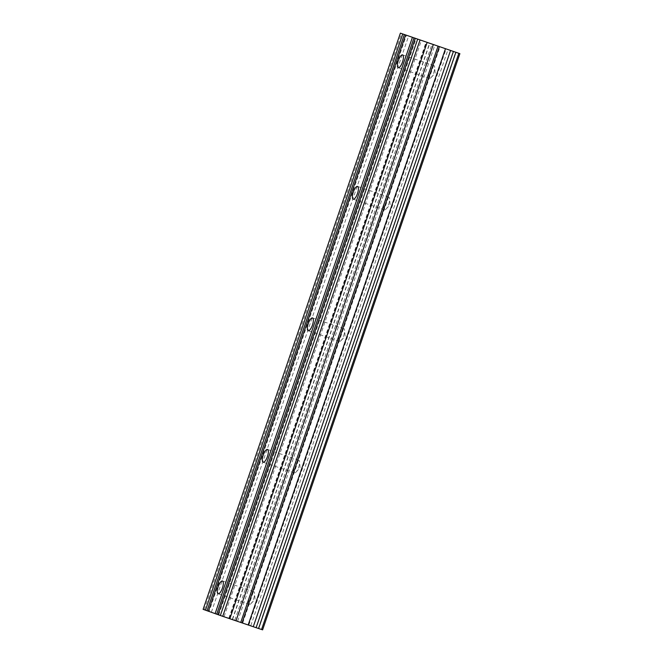 <?xml version="1.0" encoding="UTF-8"?>
<svg xmlns="http://www.w3.org/2000/svg" width="663" height="663" viewBox="0 0 663 663"><rect width="100%" height="100%" fill="white"/><g stroke="black" fill="none" stroke-linecap="round" stroke-linejoin="round"><path stroke-width="0.5" stroke-dasharray="3.31 2.49" d="M253.639 598.755A6.754 2.221 -71.2 0 0 254.559 593.344A6.754 2.221 -71.2 0 0 253.73 591.62A6.754 2.221 -71.2 0 0 249.462 597.264A6.754 2.221 -71.2 0 0 249.379 604.399A6.754 2.221 -71.2 0 0 251.086 603.537A6.754 2.221 -71.2 0 0 253.639 598.755M298.673 467.241A6.754 2.221 -71.2 0 0 299.585 461.821A6.754 2.221 -71.2 0 0 298.756 460.097A6.754 2.221 -71.2 0 0 294.488 465.741A6.754 2.221 -71.2 0 0 294.405 472.876A6.754 2.221 -71.2 0 0 296.112 472.015A6.754 2.221 -71.2 0 0 298.673 467.241M343.699 335.718A6.754 2.221 -71.2 0 0 344.619 330.298A6.754 2.221 -71.2 0 0 343.79 328.575A6.754 2.221 -71.2 0 0 339.522 334.218A6.754 2.221 -71.2 0 0 339.439 341.362A6.754 2.221 -71.2 0 0 341.147 340.5A6.754 2.221 -71.2 0 0 343.699 335.718M388.733 204.196A6.754 2.221 -71.2 0 0 389.645 198.776A6.754 2.221 -71.2 0 0 388.816 197.052A6.754 2.221 -71.2 0 0 384.548 202.696A6.754 2.221 -71.2 0 0 384.465 209.839A6.754 2.221 -71.2 0 0 386.173 208.978A6.754 2.221 -71.2 0 0 388.733 204.196M433.759 72.673A6.754 2.221 -71.2 0 0 434.671 67.261A6.754 2.221 -71.2 0 0 433.851 65.529A6.754 2.221 -71.2 0 0 429.583 71.173A6.754 2.221 -71.2 0 0 429.491 78.317A6.754 2.221 -71.2 0 0 431.207 77.455A6.754 2.221 -71.2 0 0 433.759 72.673M240.105 622.118L236.583 620.916L240.114 622.101M236.583 620.916L235.721 620.618L236.583 620.908M235.721 620.618L235.133 620.411L235.73 620.601M235.133 620.411L235.995 620.717L235.141 620.394M235.995 620.717L232.464 619.515L235.995 620.701M232.464 619.515L230.898 618.96L232.473 619.507M230.898 618.96L230.31 618.761L230.906 618.944M230.31 618.761L240.893 622.391L230.318 618.745M235.672 620.56L236.194 620.742L235.672 620.543M236.194 620.742L236.915 620.982L236.202 620.725M237.313 621.107L236.724 620.899L237.313 621.09M236.724 620.899L236.003 620.651L236.724 620.883M236.003 620.651L235.423 620.444L236.003 620.634M235.423 620.444L234.412 620.104L235.423 620.427M234.412 620.104L233.542 619.789L234.42 620.087M233.542 619.806L232.846 619.573L233.542 619.789M232.846 619.573L231.619 619.159L232.846 619.557M231.619 619.159L229.431 618.43L231.619 619.143M229.431 618.43L227.757 617.833L229.431 618.413M227.757 617.833L227.169 617.634L227.765 617.817M227.169 617.634L236.708 620.899L227.177 617.618M209.118 611.468L208.348 611.211L209.118 611.468L406.394 35.28M262.606 629.85L203.118 609.338M217.986 614.642L218.757 614.916L217.978 614.659M433.212 44.438L424.776 41.578L433.204 44.454M434.456 44.918L428.505 42.921L434.456 44.935M204.279 609.72L401.554 33.531M211.381 612.14L408.657 35.951M224.127 616.54L421.403 40.352M228.868 618.148L426.135 41.96M229.381 618.314L426.649 42.134M232.348 619.3L429.616 43.128M234.818 620.12L432.094 43.932M237.661 621.09L434.936 44.902M242.766 622.847L440.033 46.659M248.874 624.952L446.149 48.764M250.805 625.623L448.072 49.435M218.757 614.916L416.024 38.727M253.73 591.62L222.478 580.979M251.086 603.537L255.04 599.195L254.559 593.344M298.756 460.097L267.512 449.456M296.112 472.015L300.066 467.672L299.585 461.821M343.79 328.575L312.538 317.933M341.147 340.5L345.1 336.149L344.619 330.298M388.816 197.052L357.572 186.419M386.173 208.978L390.126 204.635L389.645 198.776M433.851 65.529L402.598 54.896M431.207 77.455L435.16 73.112L434.671 67.261M429.491 78.317L398.248 67.676M384.465 209.839L353.222 199.198M339.439 341.362L308.187 330.721M294.405 472.876L263.161 462.244M249.379 604.399L218.127 593.766M232.589 619.391L429.864 43.203M258.346 628.425L455.614 52.236"/><path stroke-width="0.99" d="M218.21 586.622A6.754 2.221 108.8 0 1 222.478 580.979A6.754 2.221 108.8 0 1 222.395 588.122A6.754 2.221 108.8 0 1 218.127 593.766A6.754 2.221 108.8 0 1 218.21 586.622M263.244 455.1A6.754 2.221 108.8 0 1 267.512 449.456A6.754 2.221 108.8 0 1 267.421 456.6A6.754 2.221 108.8 0 1 263.161 462.244A6.754 2.221 108.8 0 1 263.244 455.1M308.27 323.577A6.754 2.221 108.8 0 1 312.538 317.933A6.754 2.221 108.8 0 1 312.455 325.077A6.754 2.221 108.8 0 1 308.187 330.721A6.754 2.221 108.8 0 1 308.27 323.577M353.304 192.055A6.754 2.221 108.8 0 1 357.572 186.419A6.754 2.221 108.8 0 1 357.481 193.555A6.754 2.221 108.8 0 1 353.222 199.198A6.754 2.221 108.8 0 1 353.304 192.055M398.33 60.54A6.754 2.221 108.8 0 1 402.598 54.896A6.754 2.221 108.8 0 1 402.516 62.032A6.754 2.221 108.8 0 1 398.248 67.676A6.754 2.221 108.8 0 1 398.33 60.54M400.394 33.15L459.882 53.662L400.394 33.15L203.118 609.338L217.986 614.642M258.595 628.499L262.606 629.85L459.882 53.662M415.253 38.471L217.978 614.659L222.727 616.333L258.587 628.516L455.862 52.327M429.69 43.244L435.367 45.2L429.682 43.252M434.456 44.918L428.513 42.904L434.456 44.918M208.348 611.211L405.615 35.023M215.11 613.631L412.386 37.443M207.071 610.731L404.339 34.542M205.472 610.184L402.748 33.995M261.554 629.502L458.829 53.313M256.109 627.695L453.384 51.507M253.266 626.726L450.542 50.545M248.169 624.969L445.445 48.78M242.053 622.864L439.329 46.675M240.752 622.408L438.028 46.219M236.02 620.8L433.287 44.612M229.829 618.753L427.105 42.565M222.727 616.333L420.002 40.145M220.34 615.504L417.607 39.316M216.702 614.187L413.977 37.998"/></g></svg>

